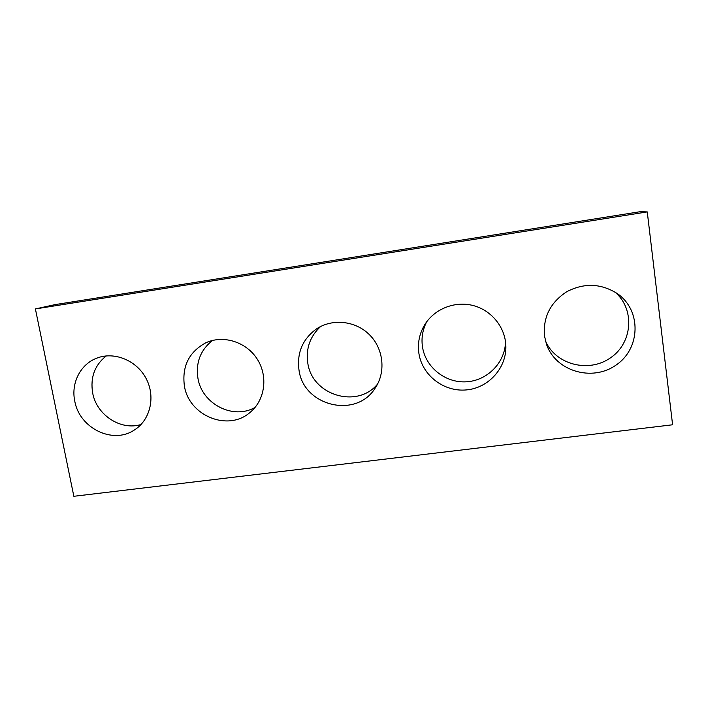 <?xml version="1.0" encoding="UTF-8"?>
<svg xmlns="http://www.w3.org/2000/svg" width="708" height="708" viewBox="0 0 708 708"><rect width="100%" height="100%" fill="white"/><g stroke="black" fill="none" stroke-linecap="round" stroke-linejoin="round"><path stroke-width="1.06" d="M73.844 496.29L672.6 424.782L647.262 211.913L35.4 308.927L73.844 496.29M647.262 211.913L640.165 211.71L55.118 304.608L35.4 308.927M614.783 291.917C635.182 308.909 632.731 342.902 610.5 357.832C588.675 373.284 555.692 364.629 545.523 341.114M544.496 335.946C542.939 317.219 550.364 302.466 566.772 291.705C584.321 282.625 601.296 283.342 617.703 293.855C641.722 310.715 640.501 348.796 615.951 365.142C591.923 382.125 555.506 371.019 546.514 344.345L544.496 335.946M505.521 341.778C505.158 362.744 487.104 380.833 466.138 381.816C445.19 383.037 425.481 367.213 422.472 346.796C421.207 338.052 422.614 329.724 426.685 321.813M418.897 353.363C417.428 343.044 419.437 333.397 424.906 324.423C434.57 308.954 454.607 300.873 472.776 305.44C490.954 309.936 504.848 326.583 505.813 344.946C507.176 367.47 488.741 388.099 466.253 389.931C443.792 392.055 422.127 375.293 418.897 353.363M377.603 384.019C357.168 409.162 311.786 395.117 307.768 362.832C305.776 348.416 310.069 336.309 320.653 326.494M298.988 369.992C296.776 352.823 302.573 339.159 316.396 328.972C332.362 318.211 355.681 320.715 369.656 334.928C383.727 349.044 386.002 372.39 375.081 388.25C355.956 419.021 303.413 406.02 298.988 369.992M255.092 407.392C233.277 420.154 201.86 403.976 197.921 378.187C195.638 362.567 200.497 349.991 212.497 340.468M184.39 385.878C181.868 366.337 188.992 351.991 205.762 342.831C223.268 334.601 246.419 341.884 257.305 359.221C268.35 376.47 264.987 400.25 250.074 412.392C228.153 431.924 188.832 415.835 184.39 385.878M141.042 424.499C120.767 430.898 96.518 415.003 92.651 392.905C90.164 377.506 94.695 365.178 106.227 355.929M74.765 401.082C70.835 382.993 80.562 363.965 97.12 358.027C114.838 351.239 137.299 360.797 146.468 379.196C155.822 397.507 149.981 420.632 133.883 430.305C112.404 444.474 79.323 427.977 74.765 401.082"/></g></svg>

